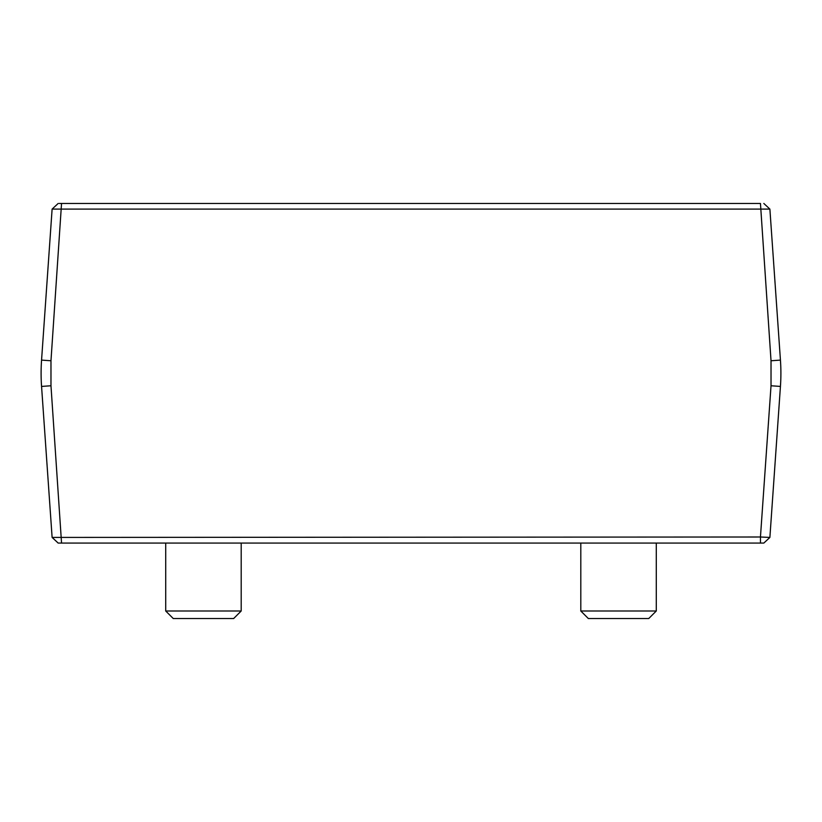 <?xml version="1.0" encoding="UTF-8"?>
<svg xmlns="http://www.w3.org/2000/svg" width="822" height="822" viewBox="0 0 822 822"><rect width="100%" height="100%" fill="white"/><g stroke="black" fill="none" stroke-linecap="round" stroke-linejoin="round"><path stroke-width="1.23" d="M780.438 386.422L771.026 385.765L771.026 360.766L780.438 360.108A188.68 188.68 0 0 1 780.438 386.422L769.885 537.424L763.823 543.075L733.532 543.075M780.9 373.26A188.68 188.68 0 0 0 780.438 360.108L769.885 209.096L52.115 209.096L41.562 360.108A188.68 188.68 0 0 0 41.1 373.26A188.68 188.68 0 0 1 41.562 360.108L50.974 360.766L50.974 385.765L61.547 543.075L760.453 543.075L760.453 537.002L52.115 537.424L41.562 386.422A188.68 188.68 0 0 1 41.1 373.26M278.925 543.075L127.985 543.075M694.015 543.075L543.075 543.075M88.468 543.075L58.177 543.075L52.115 537.424L41.562 386.422L50.974 385.765M760.453 543.075L763.833 543.075L769.885 537.434L763.823 543.075M771.026 385.765L760.453 537.002L769.885 537.424M771.026 360.766L760.453 203.455L61.547 203.455L50.974 360.766M760.453 203.455L733.532 203.455M59.194 203.455L61.547 203.455M278.925 203.455L127.985 203.455M694.015 203.455L543.075 203.455M88.468 203.455L60.643 203.455M52.115 209.096L58.177 203.455L52.115 209.096M763.823 203.455L769.885 209.096L763.823 203.455M648.733 618.545L588.357 618.545L580.805 611.003L656.285 611.003L648.733 618.545M233.643 618.545L173.267 618.545L165.715 611.003L241.195 611.003L233.643 618.545M58.167 543.075L52.115 537.434M656.285 543.075L656.285 611.003M580.805 543.075L580.805 611.003M241.195 543.075L241.195 611.003M165.715 543.075L165.715 611.003"/></g></svg>
